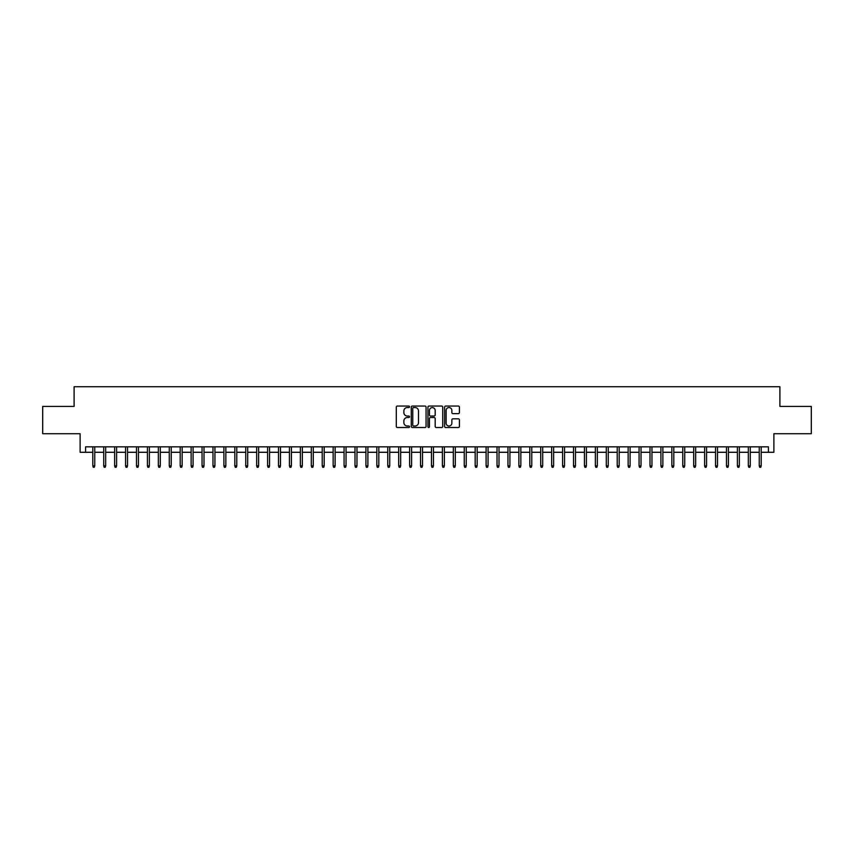 <?xml version="1.0" encoding="UTF-8"?>
<svg xmlns="http://www.w3.org/2000/svg" width="854" height="854" viewBox="0 0 854 854"><rect width="100%" height="100%" fill="white"/><g stroke="black" fill="none" stroke-linecap="round" stroke-linejoin="round"><path stroke-width="1.28" d="M409.525 406.814A0.747 0.747 0 0 0 408.767 406.056L397.377 406.056A1.067 1.067 0 0 0 396.299 407.134L396.299 426.434A1.067 1.067 0 0 0 397.377 427.512L408.767 427.512A0.747 0.747 0 0 0 409.525 426.754A0.747 0.747 0 0 0 408.767 426.007L407.294 426.007A3.427 3.427 0 0 1 403.867 422.581L403.867 420.969A3.427 3.427 0 0 1 407.294 417.531L408.767 417.531A0.747 0.747 0 0 0 409.525 416.784A0.747 0.747 0 0 0 408.767 416.037L407.294 416.037A3.427 3.427 0 0 1 403.867 412.599L403.867 410.998A3.427 3.427 0 0 1 407.294 407.561L408.767 407.561A0.747 0.747 0 0 0 409.525 406.814M458.342 413.624A1.067 1.067 0 0 0 459.409 412.546L459.409 407.134A1.067 1.067 0 0 0 458.342 406.056L445.681 406.056A1.067 1.067 0 0 0 444.614 407.134L444.614 426.434A1.067 1.067 0 0 0 445.681 427.512L458.342 427.512A1.067 1.067 0 0 0 459.409 426.434L459.409 419.89A1.067 1.067 0 0 0 458.342 418.823L452.93 418.823A1.067 1.067 0 0 0 451.851 419.89L451.851 423.136A2.872 2.872 0 0 1 448.98 426.007A2.872 2.872 0 0 1 446.119 423.136L446.119 410.432A2.872 2.872 0 0 1 448.98 407.561A2.872 2.872 0 0 1 451.851 410.432L451.851 412.546A1.067 1.067 0 0 0 452.93 413.624L458.342 413.624M85.581 452.289L85.581 446.834L768.419 446.834L768.419 452.289L773.884 452.289L773.884 433.715L811.3 433.715L811.3 406.408L779.894 406.408L779.894 386.745L74.106 386.745L74.106 406.408L42.7 406.408L42.7 433.715L80.116 433.715L80.116 452.289L92.798 452.289M426.061 407.134A1.067 1.067 0 0 0 424.993 406.056L412.333 406.056A1.067 1.067 0 0 0 411.265 407.134L411.265 426.434A1.067 1.067 0 0 0 412.333 427.512L424.993 427.512A1.067 1.067 0 0 0 426.061 426.434L426.061 407.134M429.007 406.056L441.667 406.056A1.067 1.067 0 0 1 442.735 407.134L442.735 426.434A1.067 1.067 0 0 1 441.667 427.512L436.245 427.512A1.067 1.067 0 0 1 435.177 426.434L435.177 418.609A1.067 1.067 0 0 0 434.11 417.531L430.512 417.531A1.067 1.067 0 0 0 429.445 418.609L429.445 426.754A0.747 0.747 0 0 1 428.687 427.512A0.747 0.747 0 0 1 427.939 426.754L427.939 407.134A1.067 1.067 0 0 1 429.007 406.056M94.762 452.289L103.718 452.289M105.682 452.289L114.639 452.289M116.614 452.289L125.57 452.289M127.534 452.289L136.491 452.289M138.465 452.289L147.422 452.289M149.386 452.289L158.342 452.289M160.306 452.289L169.273 452.289M171.238 452.289L180.194 452.289M182.158 452.289L191.125 452.289M193.089 452.289L202.046 452.289M204.01 452.289L212.977 452.289M214.941 452.289L223.897 452.289M225.862 452.289L234.818 452.289M236.793 452.289L245.749 452.289M247.713 452.289L256.67 452.289M258.645 452.289L267.601 452.289M269.565 452.289L278.521 452.289M280.486 452.289L289.453 452.289M291.417 452.289L300.373 452.289M302.337 452.289L311.304 452.289M313.269 452.289L322.225 452.289M324.189 452.289L333.156 452.289M335.12 452.289L344.077 452.289M346.041 452.289L354.997 452.289M356.972 452.289L365.928 452.289M367.893 452.289L376.849 452.289M378.824 452.289L387.78 452.289M389.744 452.289L398.701 452.289M400.665 452.289L409.632 452.289M411.596 452.289L420.552 452.289M422.516 452.289L431.483 452.289M433.448 452.289L442.404 452.289M444.368 452.289L453.335 452.289M455.299 452.289L464.256 452.289M466.22 452.289L475.176 452.289M477.151 452.289L486.107 452.289M488.072 452.289L497.028 452.289M499.003 452.289L507.959 452.289M509.923 452.289L518.88 452.289M520.844 452.289L529.811 452.289M531.775 452.289L540.731 452.289M542.696 452.289L551.663 452.289M553.627 452.289L562.583 452.289M564.547 452.289L573.514 452.289M575.479 452.289L584.435 452.289M586.399 452.289L595.355 452.289M597.33 452.289L606.287 452.289M608.251 452.289L617.207 452.289M619.182 452.289L628.138 452.289M630.103 452.289L639.059 452.289M641.023 452.289L649.99 452.289M651.954 452.289L660.911 452.289M662.875 452.289L671.842 452.289M673.806 452.289L682.762 452.289M684.727 452.289L693.694 452.289M695.658 452.289L704.614 452.289M706.578 452.289L715.535 452.289M717.509 452.289L726.466 452.289M728.43 452.289L737.386 452.289M739.361 452.289L748.317 452.289M750.282 452.289L759.238 452.289M761.202 452.289L768.419 452.289M413.517 407.561A0.747 0.747 0 0 0 412.76 408.308L412.76 425.26A0.747 0.747 0 0 0 413.517 426.007L415.065 426.007A3.427 3.427 0 0 0 418.503 422.581L418.503 410.998A3.427 3.427 0 0 0 415.065 407.561L413.517 407.561M435.177 410.486A2.872 2.872 0 0 0 432.305 407.614A2.872 2.872 0 0 0 429.445 410.486L429.445 414.959A1.067 1.067 0 0 0 430.512 416.037L434.11 416.037A1.067 1.067 0 0 0 435.177 414.959L435.177 410.486M92.798 465.836L93.225 467.255L94.324 467.255L94.762 465.836L92.798 465.836L92.798 446.834M94.762 465.836L94.762 446.834M103.718 465.836L104.156 467.255L105.245 467.255L105.682 465.836L103.718 465.836L103.718 446.834M105.682 465.836L105.682 446.834M114.639 465.836L115.076 467.255L116.176 467.255L116.614 465.836L114.639 465.836L114.639 446.834M116.614 465.836L116.614 446.834M125.57 465.836L126.008 467.255L127.097 467.255L127.534 465.836L125.57 465.836L125.57 446.834M127.534 465.836L127.534 446.834M136.491 465.836L136.928 467.255L138.028 467.255L138.465 465.836L136.491 465.836L136.491 446.834M138.465 465.836L138.465 446.834M147.422 465.836L147.859 467.255L148.948 467.255L149.386 465.836L147.422 465.836L147.422 446.834M149.386 465.836L149.386 446.834M158.342 465.836L158.78 467.255L159.879 467.255L160.306 465.836L158.342 465.836L158.342 446.834M160.306 465.836L160.306 446.834M169.273 465.836L169.711 467.255L170.8 467.255L171.238 465.836L169.273 465.836L169.273 446.834M171.238 465.836L171.238 446.834M180.194 465.836L180.632 467.255L181.721 467.255L182.158 465.836L180.194 465.836L180.194 446.834M182.158 465.836L182.158 446.834M191.125 465.836L191.563 467.255L192.652 467.255L193.089 465.836L191.125 465.836L191.125 446.834M193.089 465.836L193.089 446.834M202.046 465.836L202.483 467.255L203.572 467.255L204.01 465.836L202.046 465.836L202.046 446.834M204.01 465.836L204.01 446.834M212.977 465.836L213.404 467.255L214.503 467.255L214.941 465.836L212.977 465.836L212.977 446.834M214.941 465.836L214.941 446.834M223.897 465.836L224.335 467.255L225.424 467.255L225.862 465.836L223.897 465.836L223.897 446.834M225.862 465.836L225.862 446.834M234.818 465.836L235.256 467.255L236.355 467.255L236.793 465.836L234.818 465.836L234.818 446.834M236.793 465.836L236.793 446.834M245.749 465.836L246.187 467.255L247.276 467.255L247.713 465.836L245.749 465.836L245.749 446.834M247.713 465.836L247.713 446.834M256.67 465.836L257.107 467.255L258.207 467.255L258.645 465.836L256.67 465.836L256.67 446.834M258.645 465.836L258.645 446.834M267.601 465.836L268.039 467.255L269.127 467.255L269.565 465.836L267.601 465.836L267.601 446.834M269.565 465.836L269.565 446.834M278.521 465.836L278.959 467.255L280.059 467.255L280.486 465.836L278.521 465.836L278.521 446.834M280.486 465.836L280.486 446.834M289.453 465.836L289.89 467.255L290.979 467.255L291.417 465.836L289.453 465.836L289.453 446.834M291.417 465.836L291.417 446.834M300.373 465.836L300.811 467.255L301.9 467.255L302.337 465.836L300.373 465.836L300.373 446.834M302.337 465.836L302.337 446.834M311.304 465.836L311.742 467.255L312.831 467.255L313.269 465.836L311.304 465.836L311.304 446.834M313.269 465.836L313.269 446.834M322.225 465.836L322.663 467.255L323.751 467.255L324.189 465.836L322.225 465.836L322.225 446.834M324.189 465.836L324.189 446.834M333.156 465.836L333.583 467.255L334.683 467.255L335.12 465.836L333.156 465.836L333.156 446.834M335.12 465.836L335.12 446.834M344.077 465.836L344.514 467.255L345.603 467.255L346.041 465.836L344.077 465.836L344.077 446.834M346.041 465.836L346.041 446.834M354.997 465.836L355.435 467.255L356.534 467.255L356.972 465.836L354.997 465.836L354.997 446.834M356.972 465.836L356.972 446.834M365.928 465.836L366.366 467.255L367.455 467.255L367.893 465.836L365.928 465.836L365.928 446.834M367.893 465.836L367.893 446.834M376.849 465.836L377.287 467.255L378.386 467.255L378.824 465.836L376.849 465.836L376.849 446.834M378.824 465.836L378.824 446.834M387.78 465.836L388.218 467.255L389.307 467.255L389.744 465.836L387.78 465.836L387.78 446.834M389.744 465.836L389.744 446.834M398.701 465.836L399.138 467.255L400.238 467.255L400.665 465.836L398.701 465.836L398.701 446.834M400.665 465.836L400.665 446.834M409.632 465.836L410.069 467.255L411.158 467.255L411.596 465.836L409.632 465.836L409.632 446.834M411.596 465.836L411.596 446.834M420.552 465.836L420.99 467.255L422.079 467.255L422.516 465.836L420.552 465.836L420.552 446.834M422.516 465.836L422.516 446.834M431.483 465.836L431.921 467.255L433.01 467.255L433.448 465.836L431.483 465.836L431.483 446.834M433.448 465.836L433.448 446.834M442.404 465.836L442.842 467.255L443.931 467.255L444.368 465.836L442.404 465.836L442.404 446.834M444.368 465.836L444.368 446.834M453.335 465.836L453.762 467.255L454.862 467.255L455.299 465.836L453.335 465.836L453.335 446.834M455.299 465.836L455.299 446.834M464.256 465.836L464.693 467.255L465.782 467.255L466.22 465.836L464.256 465.836L464.256 446.834M466.22 465.836L466.22 446.834M475.176 465.836L475.614 467.255L476.713 467.255L477.151 465.836L475.176 465.836L475.176 446.834M477.151 465.836L477.151 446.834M486.107 465.836L486.545 467.255L487.634 467.255L488.072 465.836L486.107 465.836L486.107 446.834M488.072 465.836L488.072 446.834M497.028 465.836L497.466 467.255L498.565 467.255L499.003 465.836L497.028 465.836L497.028 446.834M499.003 465.836L499.003 446.834M507.959 465.836L508.397 467.255L509.486 467.255L509.923 465.836L507.959 465.836L507.959 446.834M509.923 465.836L509.923 446.834M518.88 465.836L519.317 467.255L520.417 467.255L520.844 465.836L518.88 465.836L518.88 446.834M520.844 465.836L520.844 446.834M529.811 465.836L530.249 467.255L531.337 467.255L531.775 465.836L529.811 465.836L529.811 446.834M531.775 465.836L531.775 446.834M540.731 465.836L541.169 467.255L542.258 467.255L542.696 465.836L540.731 465.836L540.731 446.834M542.696 465.836L542.696 446.834M551.663 465.836L552.1 467.255L553.189 467.255L553.627 465.836L551.663 465.836L551.663 446.834M553.627 465.836L553.627 446.834M562.583 465.836L563.021 467.255L564.11 467.255L564.547 465.836L562.583 465.836L562.583 446.834M564.547 465.836L564.547 446.834M573.514 465.836L573.941 467.255L575.041 467.255L575.479 465.836L573.514 465.836L573.514 446.834M575.479 465.836L575.479 446.834M584.435 465.836L584.873 467.255L585.961 467.255L586.399 465.836L584.435 465.836L584.435 446.834M586.399 465.836L586.399 446.834M595.355 465.836L595.793 467.255L596.893 467.255L597.33 465.836L595.355 465.836L595.355 446.834M597.33 465.836L597.33 446.834M606.287 465.836L606.724 467.255L607.813 467.255L608.251 465.836L606.287 465.836L606.287 446.834M608.251 465.836L608.251 446.834M617.207 465.836L617.645 467.255L618.744 467.255L619.182 465.836L617.207 465.836L617.207 446.834M619.182 465.836L619.182 446.834M628.138 465.836L628.576 467.255L629.665 467.255L630.103 465.836L628.138 465.836L628.138 446.834M630.103 465.836L630.103 446.834M639.059 465.836L639.497 467.255L640.596 467.255L641.023 465.836L639.059 465.836L639.059 446.834M641.023 465.836L641.023 446.834M649.99 465.836L650.428 467.255L651.517 467.255L651.954 465.836L649.99 465.836L649.99 446.834M651.954 465.836L651.954 446.834M660.911 465.836L661.348 467.255L662.437 467.255L662.875 465.836L660.911 465.836L660.911 446.834M662.875 465.836L662.875 446.834M671.842 465.836L672.279 467.255L673.368 467.255L673.806 465.836L671.842 465.836L671.842 446.834M673.806 465.836L673.806 446.834M682.762 465.836L683.2 467.255L684.289 467.255L684.727 465.836L682.762 465.836L682.762 446.834M684.727 465.836L684.727 446.834M693.694 465.836L694.121 467.255L695.22 467.255L695.658 465.836L693.694 465.836L693.694 446.834M695.658 465.836L695.658 446.834M704.614 465.836L705.052 467.255L706.141 467.255L706.578 465.836L704.614 465.836L704.614 446.834M706.578 465.836L706.578 446.834M715.535 465.836L715.972 467.255L717.072 467.255L717.509 465.836L715.535 465.836L715.535 446.834M717.509 465.836L717.509 446.834M726.466 465.836L726.903 467.255L727.992 467.255L728.43 465.836L726.466 465.836L726.466 446.834M728.43 465.836L728.43 446.834M737.386 465.836L737.824 467.255L738.923 467.255L739.361 465.836L737.386 465.836L737.386 446.834M739.361 465.836L739.361 446.834M748.317 465.836L748.755 467.255L749.844 467.255L750.282 465.836L748.317 465.836L748.317 446.834M750.282 465.836L750.282 446.834M759.238 465.836L759.676 467.255L760.775 467.255L761.202 465.836L759.238 465.836L759.238 446.834M761.202 465.836L761.202 446.834"/></g></svg>
